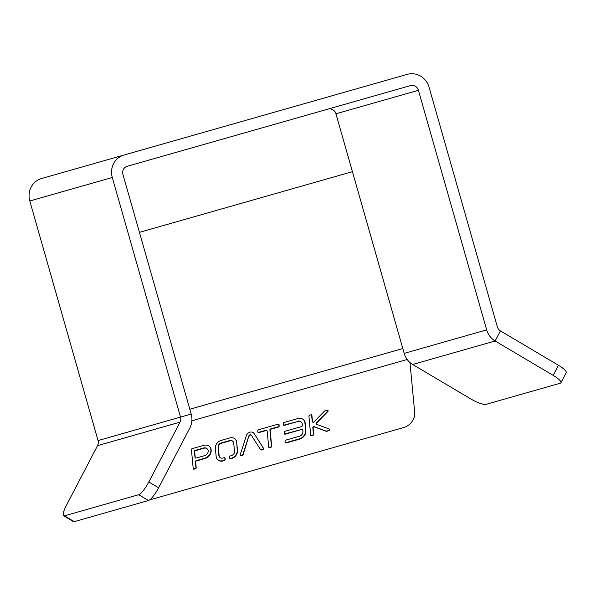 <?xml version="1.0" encoding="UTF-8"?>
<svg xmlns="http://www.w3.org/2000/svg" width="596" height="596" viewBox="0 0 596 596"><rect width="100%" height="100%" fill="white"/><g stroke="black" fill="none" stroke-linecap="round" stroke-linejoin="round"><path stroke-width="0.89" d="M74.254 521.656A13.373 3.032 -59.3 0 1 73.457 521.612L63.653 515.801A13.373 3.032 -59.3 0 1 66.35 505.468L97.558 445.637A6.69 6.332 74.1 0 0 98.049 440.578L29.8 200.994A18.394 17.418 -105.9 0 1 41.519 178.539L123.998 155.042A18.394 17.418 74.1 0 0 112.286 177.496L180.528 417.081A6.69 6.332 -105.9 0 1 180.044 422.139L148.829 481.978A13.373 3.032 120.7 0 1 138.682 494.702L64.45 515.845L74.254 521.656L148.486 500.513A13.373 3.032 120.7 0 0 158.64 487.789L189.848 427.95A18.394 17.418 -105.9 0 0 191.197 414.049L122.947 174.464A6.69 6.332 74.1 0 1 127.209 166.291L410.495 85.6A6.69 6.332 74.1 0 1 418.422 90.294L486.671 329.879A18.394 17.418 -105.9 0 0 495.134 340.986L412.655 364.484L470.706 398.888A13.373 3.032 -152.5 0 0 486.038 404.356L560.277 383.213A13.373 3.032 27.5 0 0 560.925 382.751L566.2 372.649A13.373 3.032 27.5 0 0 558.467 365.288L500.409 330.884A6.69 6.332 -105.9 0 1 497.332 326.839L429.083 87.254A18.394 17.418 74.1 0 0 407.292 74.344L115.408 157.486M328.009 109.098A6.69 6.332 -105.9 0 1 335.935 113.791L404.185 353.376A18.394 17.418 74.1 0 0 412.655 364.484M139.434 232.351L352.422 171.678M149.611 499.925L403.619 427.563A13.373 10.974 135.1 0 0 414.697 412.365L409.973 362.547M249.15 436.145A1.408 1.155 -44.9 0 1 251.519 435.497L260.623 449.734A0.939 0.767 135.1 0 0 261.443 450.002L262.806 449.615A0.939 0.767 135.1 0 0 263.477 448.237L254.187 433.635A4.679 3.837 135.1 0 0 253.687 432.987A4.679 3.837 135.1 0 0 249.59 432.323A4.679 3.837 135.1 0 0 246.304 435.788L240.166 454.875A0.939 0.767 135.1 0 0 241.06 455.806L242.416 455.418A0.939 0.767 135.1 0 0 243.146 454.711L248.882 435.87A1.408 1.155 -44.9 0 1 251.221 435.184M284.352 433.851A0.939 0.767 135.1 0 0 284.94 433.895L301.844 429.433L285.208 434.164A0.939 0.767 135.1 0 1 284.277 433.59L284.165 432.361A0.939 0.767 135.1 0 1 284.94 431.295L301.569 426.557A0.939 0.767 -44.9 0 0 302.343 425.492L302.209 424.054A4.217 3.457 -44.9 0 0 301.353 422.169L301.084 421.901A4.217 3.457 -44.9 0 1 301.211 422.043M283.517 425.03A0.939 0.767 135.1 0 0 284.106 425.075L298.022 421.454A4.217 3.457 -44.9 0 1 301.353 422.169M298.022 421.454L284.374 425.343A0.939 0.767 135.1 0 1 283.443 424.762L283.324 423.532A0.939 0.767 135.1 0 1 284.098 422.467L297.747 418.578A7.487 6.146 135.1 0 1 303.669 419.86A7.487 6.146 135.1 0 1 305.197 423.205L305.897 430.595A7.487 6.146 135.1 0 1 299.691 439.103L286.043 442.992A0.939 0.767 135.1 0 1 285.111 442.411L285 441.182A0.939 0.767 135.1 0 1 285.775 440.116L299.423 436.235A4.217 3.457 -44.9 0 0 302.91 431.444L302.775 430.007A0.939 0.767 -44.9 0 0 302.582 429.589L302.314 429.321A0.939 0.767 -44.9 0 1 302.425 429.478M301.844 429.433A0.939 0.767 -44.9 0 1 302.582 429.589M268.699 447.089A0.939 0.767 135.1 0 0 269.63 447.671L270.904 447.305A0.939 0.767 135.1 0 0 271.679 446.24L270.167 430.23A0.939 0.767 -44.9 0 1 270.942 429.172L278.406 427.041A0.939 0.767 135.1 0 0 279.181 425.976L279.062 424.747A0.939 0.767 135.1 0 0 278.131 424.166L258.515 429.761A0.939 0.767 135.1 0 0 257.74 430.819L257.852 432.055A0.939 0.767 135.1 0 0 258.783 432.629L266.248 430.506A0.939 0.767 -44.9 0 1 267.179 431.079L268.699 447.089M224.424 460.544A0.939 0.767 135.1 0 0 225.199 459.479L225.087 458.25A0.939 0.767 135.1 0 0 224.156 457.668L222.748 458.071A3.747 3.069 -44.9 0 1 219.909 457.4A3.747 3.069 -44.9 0 1 219.164 455.895L218.352 447.35A3.747 3.069 -44.9 0 1 221.347 443.297L230.13 440.794A3.747 3.069 -44.9 0 1 232.976 441.465A3.747 3.069 -44.9 0 1 233.714 442.97L234.526 451.515A3.747 3.069 -44.9 0 1 231.531 455.575L230.123 455.97A0.939 0.767 135.1 0 0 229.348 457.035L229.467 458.264A0.939 0.767 135.1 0 0 230.399 458.845L231.911 458.413A7.025 5.759 135.1 0 0 237.521 450.807L236.679 441.979A7.025 5.759 135.1 0 0 235.293 439.148A7.025 5.759 135.1 0 0 229.967 437.889L220.967 440.451A7.025 5.759 135.1 0 0 215.357 448.058L216.199 456.886A7.025 5.759 135.1 0 0 217.585 459.717A7.025 5.759 135.1 0 0 222.911 460.976L224.156 460.276A0.939 0.767 135.1 0 0 224.93 459.211L224.819 457.981A0.939 0.767 135.1 0 0 224.737 457.713M329.119 430.722A0.939 0.767 135.1 0 0 329.469 429.09L316.744 424.397A0.939 0.767 -44.9 0 1 316.618 423.056L327.807 411.553A0.939 0.767 135.1 0 0 327.174 410.197L324.954 410.83A0.939 0.767 135.1 0 0 324.477 411.121L313.906 421.99A0.939 0.767 -44.9 0 1 312.498 421.7L311.902 415.397A0.939 0.767 135.1 0 0 310.97 414.816L309.689 415.181A0.939 0.767 135.1 0 0 308.914 416.246L310.702 435.125A0.939 0.767 135.1 0 0 311.634 435.706L312.915 435.341A0.939 0.767 135.1 0 0 313.69 434.275L313.086 427.965A0.939 0.767 -44.9 0 1 314.368 426.915L326.392 431.348A0.939 0.767 135.1 0 0 326.899 431.355L328.85 430.454A0.939 0.767 135.1 0 0 329.543 429.127M195.428 468.806L194.147 469.171A0.939 0.767 135.1 0 1 193.216 468.59L191.428 449.712A0.939 0.767 135.1 0 1 192.203 448.646L203.72 445.368A7.487 6.146 135.1 0 1 209.643 446.642A7.487 6.146 135.1 0 1 210.656 453.295A7.487 6.146 135.1 0 1 204.964 458.503L196.434 460.932A0.939 0.767 -44.9 0 0 195.659 461.997L196.203 467.741A0.939 0.767 135.1 0 1 195.428 468.806L195.16 468.538A0.939 0.767 135.1 0 0 195.935 467.473L195.391 461.721A0.939 0.767 -44.9 0 1 196.166 460.663L204.689 458.227A7.487 6.146 135.1 0 0 210.343 453.131A7.487 6.146 135.1 0 0 209.501 446.508M558.467 365.288L553.192 375.391A13.373 3.032 27.5 0 1 560.925 382.751M553.192 375.391L495.134 340.986L500.409 330.884M240.203 455.493A0.939 0.767 135.1 0 0 240.791 455.538L242.147 455.15A0.939 0.767 135.1 0 0 242.877 454.443L248.882 435.87M260.586 449.682A0.939 0.767 135.1 0 0 261.175 449.727L262.531 449.339A0.939 0.767 135.1 0 0 263.201 447.968L254.187 433.635M253.918 433.367A4.679 3.837 135.1 0 0 253.546 432.86M297.747 421.186A4.217 3.457 -44.9 0 1 301.084 421.901M285.193 442.679A0.939 0.767 135.1 0 0 285.775 442.724L299.423 438.835A7.487 6.146 135.1 0 0 305.621 430.319L304.921 422.937A7.487 6.146 135.1 0 0 303.535 419.726M301.569 429.157A0.939 0.767 -44.9 0 1 302.314 429.321M268.774 447.35A0.939 0.767 135.1 0 0 269.355 447.395L270.636 447.037A0.939 0.767 135.1 0 0 271.411 445.972L269.891 429.962A0.939 0.767 -44.9 0 1 270.673 428.897L278.131 426.773A0.939 0.767 135.1 0 0 278.906 425.708L278.794 424.479A0.939 0.767 135.1 0 0 278.712 424.218M257.934 432.316A0.939 0.767 135.1 0 0 258.515 432.361L265.98 430.238A0.939 0.767 -44.9 0 1 266.837 430.55M217.451 459.583A7.025 5.759 135.1 0 0 222.643 460.708L224.156 460.276M229.542 458.525A0.939 0.767 135.1 0 0 230.13 458.57L231.643 458.145A7.025 5.759 135.1 0 0 237.253 450.539L236.679 441.979M236.411 441.71A7.025 5.759 135.1 0 0 235.152 439.014M219.775 457.266A3.747 3.069 -44.9 0 1 219.633 457.132A3.747 3.069 -44.9 0 1 218.896 455.62L218.084 447.075A3.747 3.069 -44.9 0 1 221.079 443.022L229.862 440.518A3.747 3.069 -44.9 0 1 232.701 441.189A3.747 3.069 -44.9 0 1 232.835 441.331M310.777 435.385A0.939 0.767 135.1 0 0 311.365 435.43L312.639 435.065A0.939 0.767 135.1 0 0 313.414 434.007L312.818 427.697A0.939 0.767 -44.9 0 1 314.099 426.639L326.116 431.072A0.939 0.767 135.1 0 0 326.623 431.087L328.85 430.454M312.572 421.968A0.939 0.767 -44.9 0 1 312.23 421.432L311.626 415.121A0.939 0.767 135.1 0 0 311.552 414.861M316.394 424.091A0.939 0.767 -44.9 0 1 316.349 422.788L327.532 411.277A0.939 0.767 135.1 0 0 327.755 410.242M193.29 468.851A0.939 0.767 135.1 0 0 193.879 468.896L195.16 468.538M63.653 515.801A13.373 3.032 -59.3 0 0 64.45 515.845M207.185 448.825A4.217 3.457 135.1 0 0 207.05 448.684A4.217 3.457 135.1 0 0 203.72 447.968L195.19 450.397A0.939 0.767 135.1 0 0 194.415 451.463L194.959 457.207A0.939 0.767 135.1 0 0 195.309 457.743M195.458 450.673L203.988 448.237A4.217 3.457 135.1 0 1 207.319 448.959A4.217 3.457 135.1 0 1 207.892 452.699A4.217 3.457 135.1 0 1 204.689 455.627L196.159 458.056A0.939 0.767 135.1 0 1 195.227 457.482L194.683 451.731A0.939 0.767 135.1 0 1 195.458 450.673L195.19 450.397M404.185 353.376L486.671 329.879M335.935 113.791L418.422 90.294M189.819 409.221L402.807 348.548M191.882 420.806L407.165 359.477M112.286 177.496L29.8 200.994M98.049 440.578L191.197 414.049M97.558 445.637L180.044 422.139M148.829 481.978L158.64 487.789M138.682 494.702L148.486 500.513"/></g></svg>
